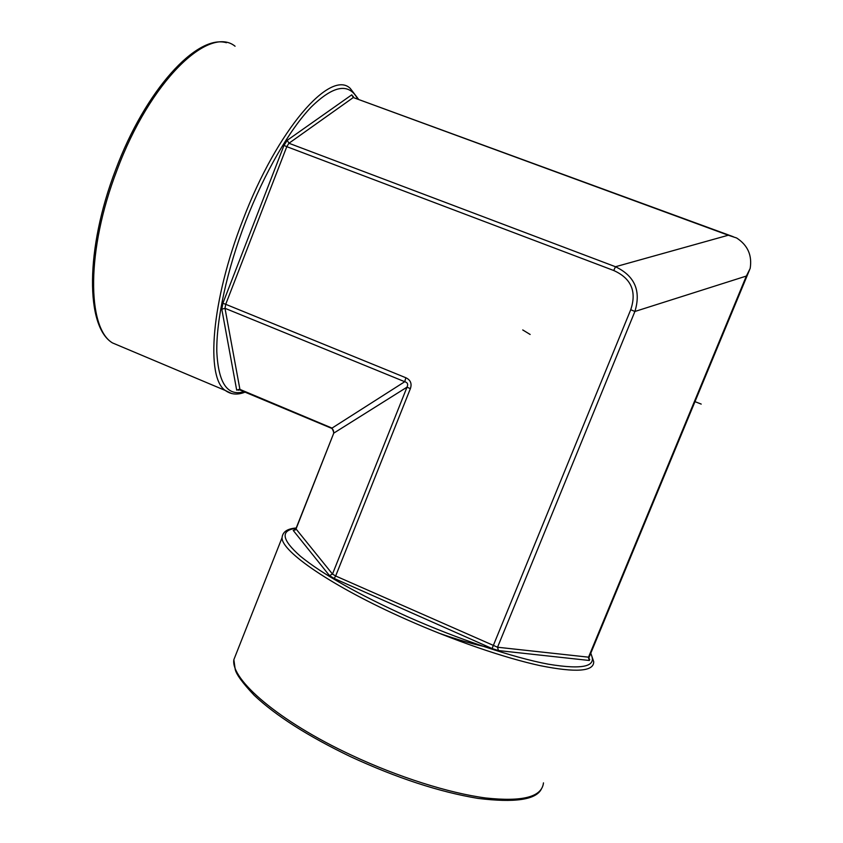 <?xml version="1.0" encoding="UTF-8"?>
<svg xmlns="http://www.w3.org/2000/svg" width="843" height="843" viewBox="0 0 843 843"><rect width="100%" height="100%" fill="white"/><g stroke="black" fill="none" stroke-linecap="round" stroke-linejoin="round"><path stroke-width="1.26" d="M239.992 389.803L224.997 308.296L225.713 304.302L405.831 377.738C410.562 379.972 412.079 383.618 410.372 388.665L407.011 387.158L334.018 432.975L332.026 428.096L331.288 428.191M613.736 270.508C631.228 278.39 636.886 291.467 630.733 309.718L634.895 311.478C641.217 290.856 634.747 275.935 615.485 266.736L613.736 270.508L286.789 146.661L288.938 143.257L615.485 266.736L728.289 235.229L736.634 237.979C747.783 245.239 752.283 255.408 750.154 268.485L746.361 276.051L634.895 311.478L497.549 647.234L335.651 575.99L410.372 388.665M405.831 377.738L404.745 381.71C407.58 382.522 408.339 384.334 407.011 387.158L332.49 574.072L329.455 575.579L293.227 530.447L294.808 529.92M438.118 632.861C457.623 639.805 475.052 644.79 490.394 647.803M333.522 433.745L295.967 529.119L293.227 530.447M701.207 404.092L694.442 401.426L701.207 404.092M530.142 334.46L522.734 329.94M239.286 389.645L236.683 390.13L239.56 389.234L332.026 428.096L404.745 381.71L224.997 308.296L221.804 309.255L222.879 303.259L225.713 304.302L286.789 146.661L284.007 145.386L287.242 140.286L351.773 94.827L353.259 97.124M630.733 309.718L492.07 648.552L334.197 578.477L329.455 575.579M295.904 528.793L332.49 574.072L335.651 575.99L334.197 578.477M749.543 269.908L589.12 657.234L497.549 647.234L498.445 650.564L492.07 648.552M728.289 235.229L353.28 97.546L288.938 143.257L287.242 140.286M222.879 303.259L284.007 145.386M296.104 528.276C280.129 530.321 281.604 539.678 300.508 556.317C322.437 574.157 358.054 594.262 407.369 616.644C458.149 639.226 513.081 657.614 548.277 664.179C583.493 669.995 597.613 666.455 590.658 653.525M588.941 658.668L589.721 659.331L589.32 660.48L498.445 650.564M357.569 98.789C348.886 82.593 333.417 85.343 311.172 107.061C289.634 129.537 264.449 172.931 245.798 221.119C226.946 269.939 216.261 319.708 216.799 351.542C218.358 383.323 227.536 396.684 244.322 391.626M236.683 390.13L221.804 309.255M358.401 99.095L350.203 88.346C330.53 69.179 277.4 129.053 242.91 219.939C210.992 301.351 205.65 377.759 225.323 390.478L231.646 393.544M122.425 347.105L112.446 342.901C87.103 327.832 86.081 250.318 116.924 170.402C149.949 81.097 208.927 24.953 235.071 46.217M295.219 530.057L294.671 529.962L295.861 528.909L333.607 433.523C333.87 430.815 333.09 429.034 331.267 428.181L238.969 389.614M238.896 389.719L238.664 390.267M589.067 657.371L588.857 658.699L589.721 659.331M746.361 276.051L588.425 657.435L589.32 660.48M733.21 236.693L353.28 97.546L351.773 94.827M353.702 97.377L353.069 97.356L353.249 96.323M543.472 782.873C541.933 796.941 522.692 801.978 485.737 797.984C449.224 793.221 397.843 776.983 351.194 755.043C278.517 721.144 230.592 679.447 233.859 659.669L236.757 652.324M296.22 528.003C287.315 528.656 282.605 531.88 282.068 537.676C281.246 551.322 332.174 586.602 405.978 619.268C453.376 640.374 504.63 657.972 540.226 665.664C576.127 672.84 593.957 671.513 593.704 661.692L590.795 653.199M226.461 42.719C196.798 34.11 145.312 90.159 115.607 169.917C85.038 249.465 85.649 326.884 112.446 342.901L225.323 390.478C231.066 394.64 237.737 395.156 245.313 392.037M541.248 789.28C535.674 799.838 514.588 802.884 477.981 798.395C439.466 791.977 397.042 778.1 350.699 756.751C307.98 736.202 275.787 715.707 254.133 695.243C242.573 682.956 236.272 674.337 235.208 669.395L233.859 659.669L282.068 537.676"/></g></svg>
